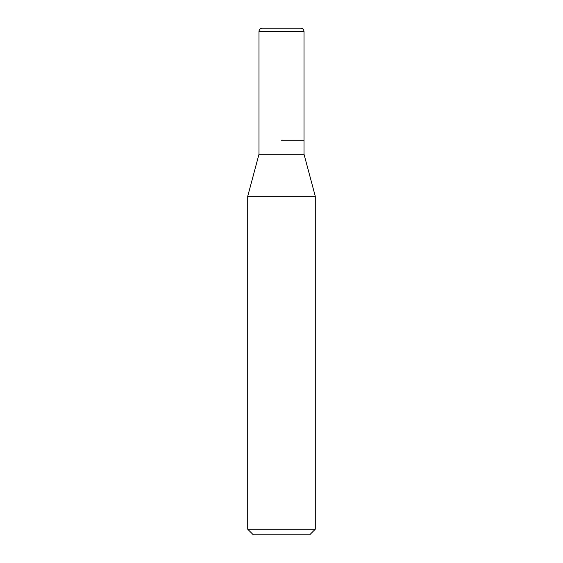 <?xml version="1.0" encoding="UTF-8"?>
<svg xmlns="http://www.w3.org/2000/svg" width="563" height="563" viewBox="0 0 563 563"><rect width="100%" height="100%" fill="white"/><g stroke="black" fill="none" stroke-linecap="round" stroke-linejoin="round"><path stroke-width="0.84" d="M281.5 140.75L304.02 140.75L281.5 140.75M258.98 140.75L258.98 154.262L304.02 154.262L304.02 31.528C303.837 29.494 302.711 28.368 300.642 28.15L262.358 28.15A3.378 3.378 0 0 0 258.98 31.528L258.98 140.75L258.98 31.528C259.163 29.494 260.289 28.368 262.358 28.15M304.02 154.262L315.28 196.283L247.72 196.283L258.98 154.262M315.28 529.22L309.65 534.85L253.35 534.85L247.72 529.22L315.28 529.22L315.28 196.283M304.02 31.528L258.98 31.528M247.72 529.22L247.72 196.283"/></g></svg>
